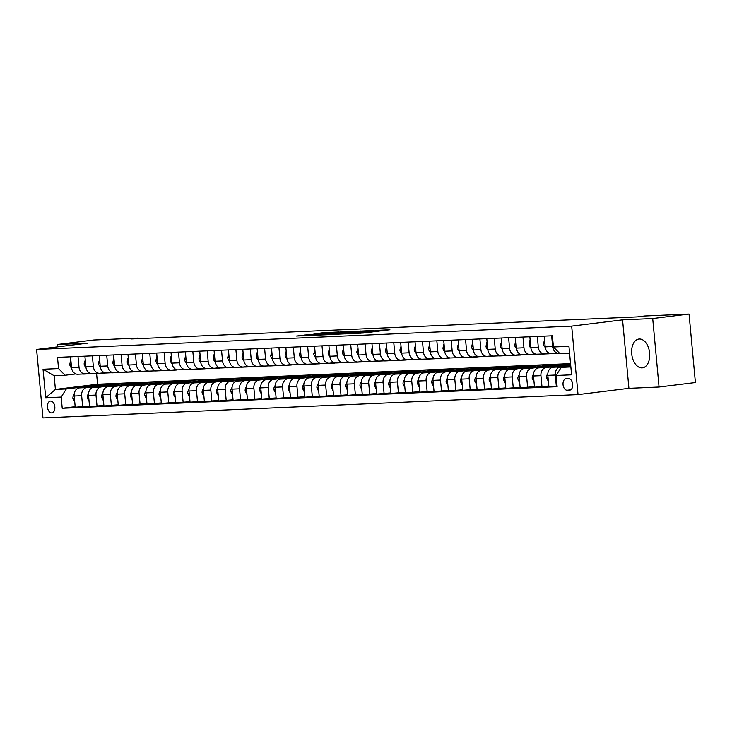 <?xml version="1.0" encoding="UTF-8"?>
<svg xmlns="http://www.w3.org/2000/svg" width="732" height="732" viewBox="0 0 732 732"><rect width="100%" height="100%" fill="white"/><g stroke="black" fill="none" stroke-linecap="round" stroke-linejoin="round"><path stroke-width="1.1" d="M349.219 333.691L363.539 333.033L389.918 329.748L375.763 330.425L378.353 330.471L376.138 330.846L362.486 332.053L365.085 332.099L360.73 332.749L349.219 333.691M642.01 367.885A14.512 8.949 -97 0 0 642.44 367.848A14.512 8.949 -97 0 0 649.586 352.696A14.512 8.949 -97 0 0 639.329 339.007A14.512 8.949 -97 0 0 638.89 339.044A14.512 8.949 -97 0 0 631.743 354.187A14.512 8.949 -97 0 0 642.01 367.885M51.707 412.912A5.957 3.669 -97 0 0 51.89 412.903A5.957 3.669 -97 0 0 54.818 406.69A5.957 3.669 -97 0 0 50.609 401.072A5.957 3.669 -97 0 0 50.435 401.081A5.957 3.669 -97 0 0 47.498 407.294A5.957 3.669 -97 0 0 51.707 412.912M306.973 334.817L296.515 336.043L310.212 335.476L339.136 331.962L322.894 332.758L313.891 333.966L334.332 332.374L315.574 334.78L307.696 335.357L313.049 334.57L306.973 334.817L307.047 335.613M87.483 343.18L57.343 344.498L93.678 340.023L138.174 338.083L130.909 338.971L637.279 316.892L644.553 315.995L689.05 314.055L652.706 318.53L622.566 319.847L571.683 326.115L36.6 349.457L87.483 343.18M332.264 334.396L347.819 333.719L374.189 330.434L357.948 331.23L332.273 334.515M327.735 334.707L314.046 335.283L340.417 331.999L349.054 331.532L337.26 333.051L341.423 332.895L356.887 331.184L327.735 334.707M568.599 378.664L566.074 378.773A5.764 3.559 -97 0 0 565.9 378.792A5.764 3.559 -97 0 0 563.064 384.812A5.764 3.559 -97 0 0 567.144 390.248L569.67 390.138A5.764 3.559 -97 0 0 569.835 390.129A5.764 3.559 -97 0 0 572.68 384.108A5.764 3.559 -97 0 0 568.599 378.664M571.683 326.115L578.033 394.612L42.95 417.945L36.6 349.457M569.587 353.254L559.943 353.675L553.438 346.986L552.404 335.787L57.508 357.372L58.551 368.571L65.047 375.26L54.141 375.736L55.412 389.433L66.319 388.957L81.526 387.082M553.438 346.986L568.947 346.309L571.591 374.821L556.082 375.489L561.215 367.373L570.786 366.192M75.176 406.681L62.229 408.273L557.125 386.688L556.082 375.489M62.229 408.273L61.195 397.073L45.695 397.75L43.051 369.248L58.551 368.571M622.566 319.847L628.916 388.335L659.056 387.027L652.706 318.53M659.056 387.027L695.4 382.543L689.05 314.055M57.343 344.498L57.563 346.867M628.916 388.335L578.033 394.612M138.229 338.66L138.174 338.083M561.215 367.373L570.859 366.952M96.569 373.412L97.566 384.236L570.548 363.612M97.566 384.236L88.627 385.334M83.787 385.938L55.412 389.433L45.695 397.75M94.693 385.462L97.612 385.508M99.058 385.041L97.576 385.105M89.533 406.059L75.231 407.221L74.188 396.021A7.439 5.856 -92.5 0 1 79.312 387.905L97.191 385.7M82.689 406.901L81.655 395.701A7.439 5.856 -92.5 0 1 86.779 387.576L95.883 386.459M109.05 384.831L111.969 384.886M113.414 384.41L111.932 384.474M103.88 405.427L89.579 406.599L88.545 395.399A7.439 5.856 -92.5 0 1 93.669 387.274L111.548 385.078M97.045 406.269L96.002 395.07A7.439 5.856 -92.5 0 1 101.135 386.954L110.23 385.828M123.406 384.209L126.316 384.254M127.761 383.788L126.279 383.852M118.236 404.805L103.935 405.967L102.892 394.768A7.439 5.856 -92.5 0 1 108.025 386.652L125.895 384.446M111.401 405.647L110.358 394.447A7.439 5.856 -92.5 0 1 115.482 386.322L124.586 385.206M137.753 383.577L140.672 383.632M142.118 383.165L140.636 383.229M132.593 404.174L118.282 405.345L117.248 394.145A7.439 5.856 -92.5 0 1 122.372 386.02L140.251 383.824M125.748 405.016L124.715 393.816A7.439 5.856 -92.5 0 1 129.839 385.7L138.943 384.575M152.11 382.955L155.028 383.01M156.474 382.534L154.992 382.598M146.94 403.552L132.638 404.723L131.604 393.523A7.439 5.856 -92.5 0 1 136.728 385.398L154.608 383.193M140.105 404.393L139.062 393.194A7.439 5.856 -92.5 0 1 144.195 385.069L153.29 383.952M166.466 382.333L169.376 382.378M170.821 381.912L169.339 381.976M161.296 402.92L146.995 404.091L145.952 392.892A7.439 5.856 -92.5 0 1 151.085 384.776L168.955 382.571M154.452 403.771L153.418 392.572A7.439 5.856 -92.5 0 1 158.542 384.446L167.646 383.33M180.813 381.701L183.732 381.756M185.178 381.281L183.695 381.345M175.653 402.298L161.342 403.469L160.308 392.27A7.439 5.856 -92.5 0 1 165.432 384.144L183.311 381.948M168.808 403.14L167.774 391.94A7.439 5.856 -92.5 0 1 172.898 383.824L181.994 382.699M195.17 381.079L198.088 381.125M199.534 380.658L198.052 380.722M190 401.676L175.698 402.838L174.664 391.638A7.439 5.856 -92.5 0 1 179.788 383.522L197.667 381.317M183.165 402.518L182.122 391.318A7.439 5.856 -92.5 0 1 187.255 383.193L196.35 382.077M209.517 380.448L212.436 380.503M213.881 380.036L212.399 380.1M204.356 401.045L190.055 402.216L189.012 391.016A7.439 5.856 -92.5 0 1 194.145 382.891L212.015 380.695M197.512 401.886L196.478 390.687A7.439 5.856 -92.5 0 1 201.602 382.571L210.706 381.445M223.873 379.826L226.792 379.881M228.238 379.405L226.755 379.469M218.703 400.422L204.402 401.584L203.368 390.394A7.439 5.856 -92.5 0 1 208.492 382.269L226.371 380.064M211.868 401.264L210.825 390.065A7.439 5.856 -92.5 0 1 215.958 381.939L225.053 380.823M238.229 379.203L241.148 379.249M242.594 378.783L241.103 378.847M233.06 399.791L218.758 400.962L217.715 389.763A7.439 5.856 -92.5 0 1 222.848 381.647L240.718 379.441M226.225 400.642L225.181 389.442A7.439 5.856 -92.5 0 1 230.315 381.317L239.41 380.192M252.577 378.572L255.495 378.627M256.941 378.151L255.459 378.215M247.416 399.169L233.115 400.34L232.071 389.14A7.439 5.856 -92.5 0 1 237.205 381.015L255.075 378.81M240.572 400.011L239.538 388.811A7.439 5.856 -92.5 0 1 244.662 380.695L253.766 379.569M266.933 377.95L269.852 377.996M271.298 377.529L269.815 377.593M261.763 398.547L247.462 399.709L246.428 388.509A7.439 5.856 -92.5 0 1 251.552 380.393L269.431 378.188M254.928 399.388L253.885 388.189A7.439 5.856 -92.5 0 1 259.018 380.064L268.113 378.947M281.289 377.319L284.208 377.373M285.654 376.898L284.162 376.971M276.12 397.915L261.818 399.086L260.775 387.887A7.439 5.856 -92.5 0 1 265.908 379.762L283.778 377.566M269.285 398.757L268.241 387.557A7.439 5.856 -92.5 0 1 273.365 379.441L282.47 378.316M295.637 376.696L298.555 376.751M300.001 376.275L298.519 376.34M290.476 397.293L276.174 398.455L275.131 387.255A7.439 5.856 -92.5 0 1 280.255 379.139L298.134 376.934M283.632 398.135L282.598 386.935A7.439 5.856 -92.5 0 1 287.722 378.81L296.826 377.694M309.993 376.065L312.912 376.12M314.357 375.653L312.875 375.717M304.823 396.662L290.522 397.833L289.488 386.633A7.439 5.856 -92.5 0 1 294.612 378.517L312.491 376.312M297.988 397.503L296.945 386.304A7.439 5.856 -92.5 0 1 302.078 378.188L311.173 377.062M324.349 375.443L327.259 375.498M328.705 375.022L327.222 375.086M319.179 396.039L304.878 397.211L303.835 386.011A7.439 5.856 -92.5 0 1 308.968 377.886L326.838 375.681M312.344 396.881L311.301 385.682A7.439 5.856 -92.5 0 1 316.425 377.566L325.53 376.44M338.696 374.821L341.615 374.866M343.061 374.4L341.579 374.464M333.536 395.417L319.225 396.579L318.191 385.38A7.439 5.856 -92.5 0 1 323.315 377.264L341.194 375.058M326.692 396.259L325.658 385.059A7.439 5.856 -92.5 0 1 330.782 376.934L339.886 375.818M353.053 374.189L355.972 374.244M357.417 373.768L355.935 373.832M347.883 394.786L333.582 395.957L332.548 384.757A7.439 5.856 -92.5 0 1 337.672 376.632L355.551 374.436M341.048 395.628L340.005 384.428A7.439 5.856 -92.5 0 1 345.138 376.312L354.233 375.187M367.4 373.567L370.319 373.613M371.764 373.146L370.282 373.21M362.239 394.164L347.938 395.326L346.895 384.126A7.439 5.856 -92.5 0 1 352.028 376.01L369.898 373.805M355.395 395.005L354.361 383.806A7.439 5.856 -92.5 0 1 359.485 375.681L368.589 374.564M381.756 372.936L384.675 372.991M386.121 372.524L384.639 372.588M376.596 393.532L362.285 394.704L361.251 383.504A7.439 5.856 -92.5 0 1 366.375 375.379L384.254 373.183M369.752 394.374L368.718 383.175A7.439 5.856 -92.5 0 1 373.842 375.058L382.937 373.933M396.113 372.313L399.032 372.368M400.477 371.893L398.995 371.957M390.943 392.91L376.641 394.081L375.598 382.882A7.439 5.856 -92.5 0 1 380.732 374.757L398.601 372.551M384.108 393.752L383.065 382.552A7.439 5.856 -92.5 0 1 388.198 374.427L397.293 373.311M410.46 371.691L413.379 371.737M414.824 371.27L413.342 371.334M405.299 392.279L390.998 393.45L389.955 382.25A7.439 5.856 -92.5 0 1 395.088 374.134L412.958 371.929M398.455 393.13L397.421 381.93A7.439 5.856 -92.5 0 1 402.545 373.805L411.649 372.689M424.816 371.06L427.735 371.115M429.181 370.639L427.698 370.703M419.646 391.657L405.345 392.828L404.311 381.628A7.439 5.856 -92.5 0 1 409.435 373.503L427.314 371.307M412.811 392.498L411.768 381.299A7.439 5.856 -92.5 0 1 416.901 373.183L425.997 372.057M439.173 370.438L442.091 370.483M443.537 370.017L442.046 370.081M434.003 391.034L419.701 392.196L418.658 380.997A7.439 5.856 -92.5 0 1 423.791 372.881L441.661 370.676M427.168 391.876L426.125 380.677A7.439 5.856 -92.5 0 1 431.258 372.551L440.353 371.435M453.52 369.806L456.439 369.861M457.884 369.395L456.402 369.459M448.359 390.403L434.058 391.574L433.015 380.375A7.439 5.856 -92.5 0 1 438.139 372.249L456.018 370.053M441.515 391.245L440.481 380.045A7.439 5.856 -92.5 0 1 445.605 371.929L454.709 370.804M467.876 369.184L470.795 369.239M472.241 368.763L470.758 368.827M462.706 389.781L448.405 390.952L447.371 379.752A7.439 5.856 -92.5 0 1 452.495 371.627L470.374 369.422M455.871 390.623L454.828 379.423A7.439 5.856 -92.5 0 1 459.961 371.298L469.056 370.182M482.232 368.562L485.142 368.608M486.588 368.141L485.106 368.205M477.063 389.15L462.761 390.321L461.718 379.121A7.439 5.856 -92.5 0 1 466.851 371.005L484.721 368.8M470.228 390L469.185 378.801A7.439 5.856 -92.5 0 1 474.309 370.676L483.413 369.55M496.58 367.931L499.498 367.986M500.944 367.51L499.462 367.574M491.419 388.527L477.108 389.698L476.075 378.499A7.439 5.856 -92.5 0 1 481.199 370.374L499.078 368.169M484.575 389.369L483.541 378.17A7.439 5.856 -92.5 0 1 488.665 370.053L497.769 368.928M510.936 367.308L513.855 367.354M515.301 366.888L513.818 366.952M505.766 387.905L491.465 389.067L490.431 377.868A7.439 5.856 -92.5 0 1 495.555 369.752L513.434 367.546M498.931 388.747L497.888 377.547A7.439 5.856 -92.5 0 1 503.021 369.422L512.116 368.306M525.283 366.677L528.202 366.732M529.648 366.256L528.165 366.329M520.123 387.274L505.821 388.445L504.778 377.245A7.439 5.856 -92.5 0 1 509.911 369.12L527.781 366.924M513.278 388.116L512.244 376.916A7.439 5.856 -92.5 0 1 517.368 368.8L526.473 367.674M539.64 366.055L542.558 366.11M544.004 365.634L542.522 365.698M534.479 386.652L520.168 387.814L519.134 376.614A7.439 5.856 -92.5 0 1 524.258 368.498L542.138 366.293M527.635 387.493L526.601 376.294A7.439 5.856 -92.5 0 1 531.725 368.169L540.82 367.052M553.996 365.433L556.915 365.478M558.36 365.012L556.878 365.076M548.826 386.02L534.525 387.191L533.482 375.992A7.439 5.856 -92.5 0 1 538.615 367.876L556.494 365.671M541.991 386.862L540.948 375.672A7.439 5.856 -92.5 0 1 546.081 367.546L555.176 366.421M568.343 364.801L570.631 364.518M557.079 386.148L548.881 386.569L547.838 375.37A7.439 5.856 -92.5 0 1 552.971 367.244L570.686 365.067M556.338 386.24L555.304 375.04A7.439 5.856 -92.5 0 1 560.428 366.924L569.533 365.799M559.468 353.181L559.157 353.217A7.439 5.856 -92.5 0 1 558.8 353.254A7.439 5.856 -92.5 0 1 552.66 346.538L551.663 335.814M549.457 353.272L544.809 353.849A7.439 5.856 -92.5 0 1 544.443 353.876A7.439 5.856 -92.5 0 1 538.304 347.16L537.315 336.445M535.11 353.904L530.453 354.471A7.439 5.856 -92.5 0 1 530.087 354.508A7.439 5.856 -92.5 0 1 523.956 347.782L522.959 337.068M520.754 354.526L516.097 355.102A7.439 5.856 -92.5 0 1 515.74 355.13A7.439 5.856 -92.5 0 1 509.6 348.414L508.603 337.699M506.407 355.148L501.749 355.725A7.439 5.856 -92.5 0 1 501.383 355.752A7.439 5.856 -92.5 0 1 495.244 349.036L494.256 338.321M492.05 355.779L487.393 356.356A7.439 5.856 -92.5 0 1 487.036 356.383A7.439 5.856 -92.5 0 1 480.897 349.667L479.899 338.953M477.694 356.402L473.046 356.978A7.439 5.856 -92.5 0 1 472.68 357.006A7.439 5.856 -92.5 0 1 466.54 350.289L465.543 339.575M463.347 357.033L458.69 357.6A7.439 5.856 -92.5 0 1 458.324 357.637A7.439 5.856 -92.5 0 1 452.184 350.912L451.196 340.197M448.99 357.655L444.333 358.232A7.439 5.856 -92.5 0 1 443.976 358.259A7.439 5.856 -92.5 0 1 437.837 351.543L436.839 340.828M434.634 358.277L429.986 358.854A7.439 5.856 -92.5 0 1 429.62 358.881A7.439 5.856 -92.5 0 1 423.48 352.165L422.483 341.451M420.287 358.909L415.63 359.485A7.439 5.856 -92.5 0 1 415.264 359.513A7.439 5.856 -92.5 0 1 409.124 352.797L408.136 342.082M405.931 359.531L401.273 360.107A7.439 5.856 -92.5 0 1 400.916 360.135A7.439 5.856 -92.5 0 1 394.777 353.419L393.779 342.704M391.574 360.162L386.926 360.73A7.439 5.856 -92.5 0 1 386.56 360.766A7.439 5.856 -92.5 0 1 380.42 354.041L379.423 343.326M377.227 360.785L372.57 361.361A7.439 5.856 -92.5 0 1 372.204 361.388A7.439 5.856 -92.5 0 1 366.064 354.672L365.076 343.958M362.871 361.416L358.213 361.983A7.439 5.856 -92.5 0 1 357.857 362.02A7.439 5.856 -92.5 0 1 351.717 355.295L350.72 344.58M348.524 362.038L343.866 362.615A7.439 5.856 -92.5 0 1 343.5 362.642A7.439 5.856 -92.5 0 1 337.361 355.926L336.372 345.211M334.167 362.66L329.51 363.237A7.439 5.856 -92.5 0 1 329.153 363.264A7.439 5.856 -92.5 0 1 323.013 356.548L322.016 345.833M319.811 363.292L315.163 363.859A7.439 5.856 -92.5 0 1 314.797 363.896A7.439 5.856 -92.5 0 1 308.657 357.179L307.66 346.456M305.464 363.914L300.806 364.49A7.439 5.856 -92.5 0 1 300.44 364.518A7.439 5.856 -92.5 0 1 294.301 357.802L293.312 347.087M291.107 364.545L286.45 365.112A7.439 5.856 -92.5 0 1 286.093 365.149A7.439 5.856 -92.5 0 1 279.953 358.424L278.956 347.709M276.751 365.167L272.103 365.744A7.439 5.856 -92.5 0 1 271.737 365.771A7.439 5.856 -92.5 0 1 265.597 359.055L264.6 348.341M262.404 365.79L257.746 366.366A7.439 5.856 -92.5 0 1 257.38 366.393A7.439 5.856 -92.5 0 1 251.241 359.677L250.252 348.963M248.047 366.421L243.39 366.997A7.439 5.856 -92.5 0 1 243.033 367.025A7.439 5.856 -92.5 0 1 236.893 360.309L235.896 349.594M233.691 367.043L229.043 367.62A7.439 5.856 -92.5 0 1 228.677 367.647A7.439 5.856 -92.5 0 1 222.537 360.931L221.54 350.216M219.344 367.674L214.686 368.242A7.439 5.856 -92.5 0 1 214.32 368.278A7.439 5.856 -92.5 0 1 208.181 361.553L207.193 350.838M204.987 368.297L200.33 368.873A7.439 5.856 -92.5 0 1 199.973 368.901A7.439 5.856 -92.5 0 1 193.834 362.184L192.836 351.47M190.631 368.919L185.983 369.495A7.439 5.856 -92.5 0 1 185.617 369.523A7.439 5.856 -92.5 0 1 179.477 362.807L178.489 352.092M176.284 369.55L171.627 370.127A7.439 5.856 -92.5 0 1 171.261 370.154A7.439 5.856 -92.5 0 1 165.13 363.438L164.133 352.723M161.928 370.172L157.27 370.749A7.439 5.856 -92.5 0 1 156.913 370.776A7.439 5.856 -92.5 0 1 150.774 364.06L149.776 353.346M147.58 370.804L142.923 371.371A7.439 5.856 -92.5 0 1 142.557 371.408A7.439 5.856 -92.5 0 1 136.417 364.682L135.429 353.968M133.224 371.426L128.567 372.002A7.439 5.856 -92.5 0 1 128.21 372.03A7.439 5.856 -92.5 0 1 122.07 365.314L121.073 354.599M118.868 372.057L114.219 372.625A7.439 5.856 -92.5 0 1 113.853 372.652A7.439 5.856 -92.5 0 1 107.714 365.936L106.716 355.221M104.52 372.68L99.863 373.256A7.439 5.856 -92.5 0 1 99.497 373.283A7.439 5.856 -92.5 0 1 93.357 366.567L92.369 355.853M90.164 373.302L85.507 373.878A7.439 5.856 -92.5 0 1 85.15 373.906A7.439 5.856 -92.5 0 1 79.01 367.19L78.013 356.475M75.808 373.933L65.047 375.26M551.699 353.547A7.439 5.856 -92.5 0 1 551.333 353.574A7.439 5.856 -92.5 0 1 545.194 346.858L544.196 336.144M537.343 354.169A7.439 5.856 -92.5 0 1 536.977 354.206A7.439 5.856 -92.5 0 1 530.837 347.49L529.849 336.766M522.987 354.8A7.439 5.856 -92.5 0 1 522.63 354.828A7.439 5.856 -92.5 0 1 516.49 348.112L515.493 337.397M508.639 355.423A7.439 5.856 -92.5 0 1 508.273 355.459A7.439 5.856 -92.5 0 1 502.134 348.734L501.146 338.019M494.283 356.054A7.439 5.856 -92.5 0 1 493.917 356.081A7.439 5.856 -92.5 0 1 487.787 349.365L486.789 338.651M479.927 356.676A7.439 5.856 -92.5 0 1 479.57 356.704A7.439 5.856 -92.5 0 1 473.43 349.988L472.433 339.273M465.579 357.308A7.439 5.856 -92.5 0 1 465.213 357.335A7.439 5.856 -92.5 0 1 459.074 350.619L458.086 339.904M451.223 357.93A7.439 5.856 -92.5 0 1 450.866 357.957A7.439 5.856 -92.5 0 1 444.727 351.241L443.729 340.526M436.876 358.552A7.439 5.856 -92.5 0 1 436.51 358.589A7.439 5.856 -92.5 0 1 430.37 351.863L429.373 341.149M422.52 359.183A7.439 5.856 -92.5 0 1 422.154 359.211A7.439 5.856 -92.5 0 1 416.014 352.495L415.026 341.78M408.163 359.805A7.439 5.856 -92.5 0 1 407.806 359.833A7.439 5.856 -92.5 0 1 401.667 353.117L400.669 342.402M393.816 360.437A7.439 5.856 -92.5 0 1 393.45 360.464A7.439 5.856 -92.5 0 1 387.31 353.748L386.313 343.034M379.46 361.059A7.439 5.856 -92.5 0 1 379.094 361.086A7.439 5.856 -92.5 0 1 372.954 354.37L371.966 343.656M365.103 361.681A7.439 5.856 -92.5 0 1 364.746 361.718A7.439 5.856 -92.5 0 1 358.607 354.993L357.609 344.278M350.756 362.313A7.439 5.856 -92.5 0 1 350.39 362.34A7.439 5.856 -92.5 0 1 344.25 355.624L343.262 344.909M336.4 362.935A7.439 5.856 -92.5 0 1 336.034 362.971A7.439 5.856 -92.5 0 1 329.903 356.246L328.906 345.531M322.043 363.566A7.439 5.856 -92.5 0 1 321.687 363.594A7.439 5.856 -92.5 0 1 315.547 356.877L314.55 346.163M307.696 364.188A7.439 5.856 -92.5 0 1 307.33 364.216A7.439 5.856 -92.5 0 1 301.191 357.5L300.202 346.785M293.34 364.81A7.439 5.856 -92.5 0 1 292.983 364.847A7.439 5.856 -92.5 0 1 286.843 358.131L285.846 347.407M278.993 365.442A7.439 5.856 -92.5 0 1 278.627 365.469A7.439 5.856 -92.5 0 1 272.487 358.753L271.49 348.039M264.636 366.064A7.439 5.856 -92.5 0 1 264.27 366.101A7.439 5.856 -92.5 0 1 258.131 359.375L257.142 348.661M250.28 366.695A7.439 5.856 -92.5 0 1 249.923 366.723A7.439 5.856 -92.5 0 1 243.783 360.007L242.786 349.292M235.933 367.318A7.439 5.856 -92.5 0 1 235.567 367.345A7.439 5.856 -92.5 0 1 229.427 360.629L228.43 349.914M221.576 367.94A7.439 5.856 -92.5 0 1 221.21 367.976A7.439 5.856 -92.5 0 1 215.071 361.26L214.083 350.537M207.22 368.571A7.439 5.856 -92.5 0 1 206.863 368.599A7.439 5.856 -92.5 0 1 200.724 361.882L199.726 351.168M192.873 369.193A7.439 5.856 -92.5 0 1 192.507 369.23A7.439 5.856 -92.5 0 1 186.367 362.505L185.37 351.79M178.517 369.825A7.439 5.856 -92.5 0 1 178.15 369.852A7.439 5.856 -92.5 0 1 172.011 363.136L171.023 352.421M164.16 370.447A7.439 5.856 -92.5 0 1 163.803 370.474A7.439 5.856 -92.5 0 1 157.664 363.758L156.666 353.044M149.813 371.078A7.439 5.856 -92.5 0 1 149.447 371.106A7.439 5.856 -92.5 0 1 143.307 364.39L142.319 353.675M135.457 371.7A7.439 5.856 -92.5 0 1 135.1 371.728A7.439 5.856 -92.5 0 1 128.96 365.012L127.963 354.297M121.109 372.323A7.439 5.856 -92.5 0 1 120.743 372.359A7.439 5.856 -92.5 0 1 114.604 365.634L113.606 354.919M106.753 372.954A7.439 5.856 -92.5 0 1 106.387 372.981A7.439 5.856 -92.5 0 1 100.247 366.265L99.259 355.551M92.397 373.576A7.439 5.856 -92.5 0 1 92.04 373.604A7.439 5.856 -92.5 0 1 85.9 366.888L84.903 356.173M78.049 374.208A7.439 5.856 -92.5 0 1 77.684 374.235A7.439 5.856 -92.5 0 1 71.544 367.519L70.546 356.804M66.319 388.957L61.195 397.073M43.051 369.248L54.141 375.736M346.016 333.755L370.84 330.736L345.348 333.417L343.134 333.801L346.035 333.893M327.14 334.268L339.822 333.152L327.14 334.268M568.663 366.458A14.228 11.19 -92.5 0 1 570.686 365.122M560.758 366.284A14.228 11.19 -92.5 0 1 565.745 364.527A14.228 11.19 -92.5 0 1 569.56 365.204M548.405 381.464L546.575 377.831A4.932 3.88 -92.5 0 1 547.829 373.732M554.316 367.08A14.228 11.19 -92.5 0 1 560.007 364.783L562.185 364.682A14.228 11.19 87.5 0 0 556.75 366.778M558.296 366.586A14.228 11.19 -92.5 0 1 563.567 364.627L565.745 364.527M562.871 364.682A14.228 11.19 87.5 0 0 562.185 364.682M546.401 366.915A14.228 11.19 -92.5 0 1 551.388 365.158A14.228 11.19 -92.5 0 1 555.204 365.826M534.049 382.095L532.228 378.453A4.932 3.88 -92.5 0 1 533.472 374.354M539.96 367.702A14.228 11.19 -92.5 0 1 545.651 365.405L547.829 365.314A14.228 11.19 87.5 0 0 542.394 367.409M543.94 367.217A14.228 11.19 -92.5 0 1 549.21 365.25L551.388 365.158M548.524 365.305A14.228 11.19 87.5 0 0 547.829 365.314M532.054 367.537A14.228 11.19 -92.5 0 1 537.041 365.78A14.228 11.19 -92.5 0 1 540.857 366.458M519.702 382.717L517.872 379.075A4.932 3.88 -92.5 0 1 519.125 374.985M525.603 368.333A14.228 11.19 -92.5 0 1 531.295 366.037L533.482 365.936A14.228 11.19 87.5 0 0 528.037 368.031M529.584 367.839A14.228 11.19 -92.5 0 1 534.854 365.881L537.041 365.78M534.168 365.936A14.228 11.19 87.5 0 0 533.482 365.936M544.562 339.996L543.418 343.765A4.932 3.88 87.5 0 0 545.258 347.361M556.146 353.364A14.228 11.19 87.5 0 0 557.555 353.419L559.605 353.327A14.228 11.19 87.5 0 1 558.324 353.272M529.867 340.636L529.062 344.397A4.932 3.88 87.5 0 0 530.901 347.984M541.79 353.995A14.228 11.19 87.5 0 0 543.199 354.041L545.377 353.949A14.228 11.19 87.5 0 0 546.072 353.895M546.722 353.611A14.228 11.19 87.5 0 0 548.936 353.794A14.228 11.19 87.5 0 0 550.638 353.556M543.977 353.895A14.228 11.19 87.5 0 0 545.377 353.949M548.936 353.794L546.758 353.885A14.228 11.19 -92.5 0 1 545.12 353.812M515.85 341.249L514.715 345.019A4.932 3.88 87.5 0 0 516.545 348.615M527.443 354.617A14.228 11.19 87.5 0 0 528.843 354.672L531.029 354.572A14.228 11.19 87.5 0 0 531.716 354.517M532.374 354.233A14.228 11.19 87.5 0 0 534.589 354.416A14.228 11.19 87.5 0 0 536.282 354.178M529.62 354.526A14.228 11.19 87.5 0 0 531.029 354.572M534.589 354.416L532.402 354.517A14.228 11.19 -92.5 0 1 530.773 354.434M517.698 368.159A14.228 11.19 -92.5 0 1 522.685 366.412A14.228 11.19 -92.5 0 1 526.5 367.08M505.345 383.339L503.524 379.707A4.932 3.88 -92.5 0 1 504.769 375.608M511.256 368.955A14.228 11.19 -92.5 0 1 516.948 366.659L519.125 366.567A14.228 11.19 87.5 0 0 513.69 368.654M515.237 368.471A14.228 11.19 -92.5 0 1 520.507 366.503L522.685 366.412M519.821 366.558A14.228 11.19 87.5 0 0 519.125 366.567M501.502 341.881L500.359 345.641A4.932 3.88 87.5 0 0 502.198 349.237M513.086 355.249A14.228 11.19 87.5 0 0 514.495 355.295L516.673 355.203A14.228 11.19 87.5 0 0 517.359 355.148M518.018 354.864A14.228 11.19 87.5 0 0 520.232 355.047A14.228 11.19 87.5 0 0 521.925 354.81M515.264 355.148A14.228 11.19 87.5 0 0 516.673 355.203M520.232 355.047L518.055 355.139A14.228 11.19 -92.5 0 1 516.417 355.057M503.351 368.791A14.228 11.19 -92.5 0 1 508.337 367.034A14.228 11.19 -92.5 0 1 512.144 367.702M490.989 383.971L489.168 380.329A4.932 3.88 -92.5 0 1 490.422 376.23M496.9 369.587A14.228 11.19 -92.5 0 1 502.591 367.281L504.778 367.19A14.228 11.19 87.5 0 0 499.334 369.285M500.88 369.093A14.228 11.19 -92.5 0 1 506.151 367.125L508.337 367.034M505.464 367.19A14.228 11.19 87.5 0 0 504.778 367.19M486.807 342.521L486.011 346.273A4.932 3.88 87.5 0 0 487.841 349.869M498.73 355.871A14.228 11.19 87.5 0 0 500.139 355.926L502.326 355.825A14.228 11.19 87.5 0 0 503.012 355.77M503.662 355.487A14.228 11.19 87.5 0 0 505.885 355.67A14.228 11.19 87.5 0 0 507.578 355.432M500.917 355.779A14.228 11.19 87.5 0 0 502.326 355.825M505.885 355.67L503.698 355.77A14.228 11.19 -92.5 0 1 502.061 355.688M488.994 369.413A14.228 11.19 -92.5 0 1 493.981 367.656A14.228 11.19 -92.5 0 1 497.797 368.333M476.642 384.593L474.812 380.96A4.932 3.88 -92.5 0 1 476.065 376.861M482.544 370.209A14.228 11.19 -92.5 0 1 488.235 367.912L490.422 367.812A14.228 11.19 87.5 0 0 484.977 369.907M486.524 369.715A14.228 11.19 -92.5 0 1 491.794 367.757L493.981 367.656M491.108 367.812A14.228 11.19 87.5 0 0 490.422 367.812M472.46 343.143L471.655 346.895A4.932 3.88 87.5 0 0 473.494 350.491M484.383 356.493A14.228 11.19 87.5 0 0 485.783 356.548L487.969 356.457A14.228 11.19 87.5 0 0 488.656 356.393M489.315 356.118A14.228 11.19 87.5 0 0 491.529 356.301A14.228 11.19 87.5 0 0 493.222 356.063M486.56 356.402A14.228 11.19 87.5 0 0 487.969 356.457M491.529 356.301L489.342 356.393A14.228 11.19 -92.5 0 1 487.713 356.31M474.638 370.044A14.228 11.19 -92.5 0 1 479.625 368.288A14.228 11.19 -92.5 0 1 483.44 368.955M462.285 385.224L460.465 381.582A4.932 3.88 -92.5 0 1 461.709 377.483M468.196 370.831A14.228 11.19 -92.5 0 1 473.888 368.535L476.065 368.443A14.228 11.19 87.5 0 0 470.63 370.538M472.177 370.346A14.228 11.19 -92.5 0 1 477.447 368.379L479.625 368.288M476.761 368.434A14.228 11.19 87.5 0 0 476.065 368.443M458.442 343.756L457.299 347.526A4.932 3.88 87.5 0 0 459.138 351.113M470.026 357.125A14.228 11.19 87.5 0 0 471.435 357.17L473.613 357.079A14.228 11.19 87.5 0 0 474.299 357.024M474.958 356.74A14.228 11.19 87.5 0 0 477.173 356.923A14.228 11.19 87.5 0 0 478.865 356.685M472.204 357.024A14.228 11.19 87.5 0 0 473.613 357.079M477.173 356.923L474.995 357.015A14.228 11.19 -92.5 0 1 473.357 356.942M460.291 370.667A14.228 11.19 -92.5 0 1 465.278 368.91A14.228 11.19 -92.5 0 1 469.084 369.587M447.929 385.846L446.108 382.205A4.932 3.88 -92.5 0 1 447.362 378.115M453.84 371.463A14.228 11.19 -92.5 0 1 459.531 369.166L461.718 369.065A14.228 11.19 87.5 0 0 456.274 371.161M457.82 370.968A14.228 11.19 -92.5 0 1 463.091 369.01L465.278 368.91M462.404 369.065A14.228 11.19 87.5 0 0 461.718 369.065M443.757 344.397L442.952 348.148A4.932 3.88 87.5 0 0 444.782 351.744M455.67 357.747A14.228 11.19 87.5 0 0 457.079 357.802L459.266 357.701A14.228 11.19 87.5 0 0 459.952 357.646M460.602 357.372A14.228 11.19 87.5 0 0 462.825 357.555A14.228 11.19 87.5 0 0 464.518 357.308M457.857 357.655A14.228 11.19 87.5 0 0 459.266 357.701M462.825 357.555L460.638 357.646A14.228 11.19 -92.5 0 1 459.001 357.564M445.934 371.289A14.228 11.19 -92.5 0 1 450.921 369.541A14.228 11.19 -92.5 0 1 454.737 370.209M433.582 386.469L431.752 382.836A4.932 3.88 -92.5 0 1 433.005 378.737M439.493 372.085A14.228 11.19 -92.5 0 1 445.184 369.788L447.362 369.697A14.228 11.19 87.5 0 0 441.918 371.792M443.464 371.6A14.228 11.19 -92.5 0 1 448.743 369.633L450.921 369.541M448.048 369.687A14.228 11.19 87.5 0 0 447.362 369.697M429.4 345.019L428.595 348.771A4.932 3.88 87.5 0 0 430.434 352.367M441.323 358.378A14.228 11.19 87.5 0 0 442.732 358.424L444.91 358.332A14.228 11.19 87.5 0 0 445.596 358.277M446.255 357.994A14.228 11.19 87.5 0 0 448.469 358.177A14.228 11.19 87.5 0 0 450.162 357.939M443.5 358.277A14.228 11.19 87.5 0 0 444.91 358.332M448.469 358.177L446.291 358.268A14.228 11.19 -92.5 0 1 444.653 358.186M431.578 371.92A14.228 11.19 -92.5 0 1 436.565 370.163A14.228 11.19 -92.5 0 1 440.38 370.831M419.226 387.1L417.405 383.458A4.932 3.88 -92.5 0 1 418.649 379.368M425.136 372.716A14.228 11.19 -92.5 0 1 430.828 370.41L433.005 370.319A14.228 11.19 87.5 0 0 427.57 372.414M429.117 372.222A14.228 11.19 -92.5 0 1 434.387 370.255L436.565 370.163M433.701 370.319A14.228 11.19 87.5 0 0 433.005 370.319M415.383 345.632L414.239 349.402A4.932 3.88 87.5 0 0 416.078 352.998M426.966 359A14.228 11.19 87.5 0 0 428.376 359.055L430.553 358.955A14.228 11.19 87.5 0 0 431.249 358.9M431.898 358.616A14.228 11.19 87.5 0 0 434.113 358.799A14.228 11.19 87.5 0 0 435.805 358.561M429.153 358.909A14.228 11.19 87.5 0 0 430.553 358.955M434.113 358.799L431.935 358.9A14.228 11.19 -92.5 0 1 430.297 358.817M417.231 372.542A14.228 11.19 -92.5 0 1 422.218 370.785A14.228 11.19 -92.5 0 1 426.033 371.463M404.878 387.722L403.048 384.09A4.932 3.88 -92.5 0 1 404.302 379.99M410.78 373.338A14.228 11.19 -92.5 0 1 416.471 371.042L418.658 370.941A14.228 11.19 87.5 0 0 413.214 373.036M414.76 372.853A14.228 11.19 -92.5 0 1 420.031 370.886L422.218 370.785M419.345 370.941A14.228 11.19 87.5 0 0 418.658 370.941M401.026 346.263L399.892 350.024A4.932 3.88 87.5 0 0 401.722 353.62M412.61 359.632A14.228 11.19 87.5 0 0 414.019 359.677L416.206 359.586A14.228 11.19 87.5 0 0 416.892 359.522M417.551 359.247A14.228 11.19 87.5 0 0 419.765 359.43A14.228 11.19 87.5 0 0 421.458 359.192M414.797 359.531A14.228 11.19 87.5 0 0 416.206 359.586M419.765 359.43L417.579 359.522A14.228 11.19 -92.5 0 1 415.95 359.439M402.875 373.174A14.228 11.19 -92.5 0 1 407.861 371.417A14.228 11.19 -92.5 0 1 411.677 372.085M390.522 388.353L388.692 384.712A4.932 3.88 -92.5 0 1 389.946 380.613M396.433 373.97A14.228 11.19 -92.5 0 1 402.124 371.664L404.302 371.572A14.228 11.19 87.5 0 0 398.858 373.668M400.404 373.476A14.228 11.19 -92.5 0 1 405.684 371.508L407.861 371.417M404.988 371.563A14.228 11.19 87.5 0 0 404.302 371.572M386.34 346.904L385.535 350.655A4.932 3.88 87.5 0 0 387.374 354.251M398.263 360.254A14.228 11.19 87.5 0 0 399.672 360.309L401.85 360.208A14.228 11.19 87.5 0 0 402.536 360.153M403.195 359.87A14.228 11.19 87.5 0 0 405.409 360.053A14.228 11.19 87.5 0 0 407.102 359.815M400.441 360.162A14.228 11.19 87.5 0 0 401.85 360.208M405.409 360.053L403.231 360.153A14.228 11.19 -92.5 0 1 401.594 360.071M388.518 373.796A14.228 11.19 -92.5 0 1 393.505 372.039A14.228 11.19 -92.5 0 1 397.32 372.716M376.166 388.976L374.345 385.343A4.932 3.88 -92.5 0 1 375.589 381.244M382.077 374.592A14.228 11.19 -92.5 0 1 387.768 372.295L389.946 372.195A14.228 11.19 87.5 0 0 384.51 374.29M386.057 374.098A14.228 11.19 -92.5 0 1 391.327 372.14L393.505 372.039M390.641 372.195A14.228 11.19 87.5 0 0 389.946 372.195M372.323 347.508L371.179 351.278A4.932 3.88 87.5 0 0 373.018 354.874M383.907 360.876A14.228 11.19 87.5 0 0 385.316 360.931L387.493 360.839A14.228 11.19 87.5 0 0 388.189 360.775M388.838 360.501A14.228 11.19 87.5 0 0 391.053 360.684A14.228 11.19 87.5 0 0 392.755 360.437M386.093 360.785A14.228 11.19 87.5 0 0 387.493 360.839M391.053 360.684L388.875 360.775A14.228 11.19 -92.5 0 1 387.237 360.693M374.171 374.427A14.228 11.19 -92.5 0 1 379.158 372.67A14.228 11.19 -92.5 0 1 382.973 373.338M361.818 389.607L359.988 385.965A4.932 3.88 -92.5 0 1 361.242 381.866M367.72 375.214A14.228 11.19 -92.5 0 1 373.412 372.917L375.598 372.826A14.228 11.19 87.5 0 0 370.154 374.921M371.7 374.729A14.228 11.19 -92.5 0 1 376.971 372.762L379.158 372.67M376.285 372.817A14.228 11.19 87.5 0 0 375.598 372.826M357.966 348.139L356.832 351.9A4.932 3.88 87.5 0 0 358.662 355.496M369.559 361.507A14.228 11.19 87.5 0 0 370.959 361.553L373.146 361.462A14.228 11.19 87.5 0 0 373.832 361.407M374.491 361.123A14.228 11.19 87.5 0 0 376.706 361.306A14.228 11.19 87.5 0 0 378.398 361.068M371.737 361.407A14.228 11.19 87.5 0 0 373.146 361.462M376.706 361.306L374.519 361.398A14.228 11.19 -92.5 0 1 372.89 361.324M359.815 375.049A14.228 11.19 -92.5 0 1 364.801 373.293A14.228 11.19 -92.5 0 1 368.617 373.961M347.462 390.229L345.632 386.588A4.932 3.88 -92.5 0 1 346.886 382.497M353.373 375.845A14.228 11.19 -92.5 0 1 359.064 373.54L361.242 373.448A14.228 11.19 87.5 0 0 355.807 375.543M357.353 375.351A14.228 11.19 -92.5 0 1 362.624 373.384L364.801 373.293M361.937 373.448A14.228 11.19 87.5 0 0 361.242 373.448M343.281 348.78L342.475 352.531A4.932 3.88 87.5 0 0 344.315 356.127M355.203 362.13A14.228 11.19 87.5 0 0 356.612 362.184L358.79 362.084A14.228 11.19 87.5 0 0 359.476 362.029M360.135 361.745A14.228 11.19 87.5 0 0 362.349 361.928A14.228 11.19 87.5 0 0 364.042 361.69M357.381 362.038A14.228 11.19 87.5 0 0 358.79 362.084M362.349 361.928L360.171 362.029A14.228 11.19 -92.5 0 1 358.534 361.947M345.458 375.672A14.228 11.19 -92.5 0 1 350.445 373.915A14.228 11.19 -92.5 0 1 354.261 374.592M333.106 390.851L331.285 387.219A4.932 3.88 -92.5 0 1 332.538 383.12M339.017 376.468A14.228 11.19 -92.5 0 1 344.708 374.171L346.886 374.07A14.228 11.19 87.5 0 0 341.451 376.166M342.997 375.983A14.228 11.19 -92.5 0 1 348.267 374.015L350.445 373.915M347.581 374.07A14.228 11.19 87.5 0 0 346.886 374.07M329.263 349.393L328.128 353.153A4.932 3.88 87.5 0 0 329.958 356.749M340.847 362.761A14.228 11.19 87.5 0 0 342.256 362.807L344.443 362.715A14.228 11.19 87.5 0 0 345.129 362.66M345.779 362.377A14.228 11.19 87.5 0 0 348.002 362.56A14.228 11.19 87.5 0 0 349.695 362.322M343.034 362.66A14.228 11.19 87.5 0 0 344.443 362.715M348.002 362.56L345.815 362.651A14.228 11.19 -92.5 0 1 344.177 362.569M331.111 376.303A14.228 11.19 -92.5 0 1 336.098 374.546A14.228 11.19 -92.5 0 1 339.913 375.214M318.759 391.483L316.929 387.841A4.932 3.88 -92.5 0 1 318.182 383.742M324.66 377.099A14.228 11.19 -92.5 0 1 330.352 374.793L332.538 374.702A14.228 11.19 87.5 0 0 327.094 376.797M328.641 376.605A14.228 11.19 -92.5 0 1 333.911 374.638L336.098 374.546M333.225 374.702A14.228 11.19 87.5 0 0 332.538 374.702M314.906 350.015L313.772 353.785A4.932 3.88 87.5 0 0 315.602 357.381M326.499 363.383A14.228 11.19 87.5 0 0 327.899 363.438L330.086 363.337A14.228 11.19 87.5 0 0 330.773 363.282M331.431 362.999A14.228 11.19 87.5 0 0 333.646 363.182A14.228 11.19 87.5 0 0 335.338 362.944M328.677 363.292A14.228 11.19 87.5 0 0 330.086 363.337M333.646 363.182L331.459 363.282A14.228 11.19 -92.5 0 1 329.83 363.2M316.755 376.925A14.228 11.19 -92.5 0 1 321.741 375.168A14.228 11.19 -92.5 0 1 325.557 375.845M304.402 392.105L302.581 388.472A4.932 3.88 -92.5 0 1 303.826 384.373M310.313 377.721A14.228 11.19 -92.5 0 1 316.004 375.425L318.182 375.324A14.228 11.19 87.5 0 0 312.747 377.419M314.293 377.227A14.228 11.19 -92.5 0 1 319.564 375.269L321.741 375.168M318.877 375.324A14.228 11.19 87.5 0 0 318.182 375.324M300.559 350.637L299.415 354.407A4.932 3.88 87.5 0 0 301.255 358.003M312.143 364.005A14.228 11.19 87.5 0 0 313.552 364.06L315.73 363.969A14.228 11.19 87.5 0 0 316.416 363.905M317.075 363.63A14.228 11.19 87.5 0 0 319.289 363.813A14.228 11.19 87.5 0 0 320.982 363.566M314.321 363.914A14.228 11.19 87.5 0 0 315.73 363.969M319.289 363.813L317.112 363.905A14.228 11.19 -92.5 0 1 315.474 363.822M302.408 377.556A14.228 11.19 -92.5 0 1 307.394 375.8A14.228 11.19 -92.5 0 1 311.201 376.468M290.046 392.736L288.225 389.095A4.932 3.88 -92.5 0 1 289.479 384.995M295.957 378.343A14.228 11.19 -92.5 0 1 301.648 376.047L303.835 375.955A14.228 11.19 87.5 0 0 298.391 378.051M299.937 377.858A14.228 11.19 -92.5 0 1 305.207 375.891L307.394 375.8M304.521 375.946A14.228 11.19 87.5 0 0 303.835 375.955M286.203 351.269L285.068 355.038A4.932 3.88 87.5 0 0 286.898 358.625M297.787 364.637A14.228 11.19 87.5 0 0 299.196 364.682L301.383 364.591A14.228 11.19 87.5 0 0 302.069 364.536M302.719 364.252A14.228 11.19 87.5 0 0 304.942 364.435A14.228 11.19 87.5 0 0 306.635 364.197M299.974 364.536A14.228 11.19 87.5 0 0 301.383 364.591M304.942 364.435L302.755 364.527A14.228 11.19 -92.5 0 1 301.117 364.454M288.051 378.179A14.228 11.19 -92.5 0 1 293.038 376.422A14.228 11.19 -92.5 0 1 296.853 377.09M275.699 393.358L273.869 389.717A4.932 3.88 -92.5 0 1 275.122 385.627M281.61 378.975A14.228 11.19 -92.5 0 1 287.292 376.669L289.479 376.577A14.228 11.19 87.5 0 0 284.034 378.673M285.581 378.481A14.228 11.19 -92.5 0 1 290.86 376.523L293.038 376.422M290.165 376.577A14.228 11.19 87.5 0 0 289.479 376.577M271.847 351.891L270.712 355.661A4.932 3.88 87.5 0 0 272.551 359.256M283.44 365.259A14.228 11.19 87.5 0 0 284.849 365.314L287.026 365.213A14.228 11.19 87.5 0 0 287.713 365.158M288.371 364.875A14.228 11.19 87.5 0 0 290.586 365.058A14.228 11.19 87.5 0 0 292.278 364.82M285.617 365.167A14.228 11.19 87.5 0 0 287.026 365.213M290.586 365.058L288.408 365.158A14.228 11.19 -92.5 0 1 286.77 365.076M273.695 378.801A14.228 11.19 -92.5 0 1 278.682 377.053A14.228 11.19 -92.5 0 1 282.497 377.721M261.342 393.981L259.521 390.348A4.932 3.88 -92.5 0 1 260.766 386.249M267.253 379.597A14.228 11.19 -92.5 0 1 272.945 377.3L275.122 377.2A14.228 11.19 87.5 0 0 269.687 379.295M271.233 379.112A14.228 11.19 -92.5 0 1 276.504 377.145L278.682 377.053M275.818 377.2A14.228 11.19 87.5 0 0 275.122 377.2M257.161 352.531L256.356 356.283A4.932 3.88 87.5 0 0 258.195 359.879M269.083 365.89A14.228 11.19 87.5 0 0 270.492 365.936L272.67 365.844A14.228 11.19 87.5 0 0 273.356 365.79M274.015 365.506A14.228 11.19 87.5 0 0 276.229 365.689A14.228 11.19 87.5 0 0 277.922 365.451M271.27 365.79A14.228 11.19 87.5 0 0 272.67 365.844M276.229 365.689L274.052 365.78A14.228 11.19 -92.5 0 1 272.414 365.698M259.348 379.432A14.228 11.19 -92.5 0 1 264.334 377.675A14.228 11.19 -92.5 0 1 268.15 378.343M246.995 394.612L245.165 390.97A4.932 3.88 -92.5 0 1 246.419 386.871M252.897 380.228A14.228 11.19 -92.5 0 1 258.588 377.922L260.775 377.831A14.228 11.19 87.5 0 0 255.331 379.926M256.877 379.734A14.228 11.19 -92.5 0 1 262.148 377.767L264.334 377.675M261.461 377.831A14.228 11.19 87.5 0 0 260.775 377.831M243.143 353.144L242.008 356.914A4.932 3.88 87.5 0 0 243.838 360.51M254.727 366.512A14.228 11.19 87.5 0 0 256.136 366.567L258.323 366.467A14.228 11.19 87.5 0 0 259.009 366.412M259.668 366.128A14.228 11.19 87.5 0 0 261.882 366.311A14.228 11.19 87.5 0 0 263.575 366.073M256.914 366.421A14.228 11.19 87.5 0 0 258.323 366.467M261.882 366.311L259.695 366.412A14.228 11.19 -92.5 0 1 258.057 366.329M244.991 380.054A14.228 11.19 -92.5 0 1 249.978 378.298A14.228 11.19 -92.5 0 1 253.794 378.975M232.639 395.234L230.809 391.602A4.932 3.88 -92.5 0 1 232.062 387.502M238.55 380.85A14.228 11.19 -92.5 0 1 244.241 378.554L246.419 378.453A14.228 11.19 87.5 0 0 240.974 380.548M242.521 380.356A14.228 11.19 -92.5 0 1 247.8 378.398L249.978 378.298M247.105 378.453A14.228 11.19 87.5 0 0 246.419 378.453M228.796 353.766L227.652 357.536A4.932 3.88 87.5 0 0 229.491 361.132M240.38 367.135A14.228 11.19 87.5 0 0 241.789 367.19L243.966 367.098A14.228 11.19 87.5 0 0 244.653 367.034M245.312 366.759A14.228 11.19 87.5 0 0 247.526 366.942A14.228 11.19 87.5 0 0 249.219 366.695M242.557 367.043A14.228 11.19 87.5 0 0 243.966 367.098M247.526 366.942L245.348 367.034A14.228 11.19 -92.5 0 1 243.71 366.952M230.635 380.686A14.228 11.19 -92.5 0 1 235.622 378.929A14.228 11.19 -92.5 0 1 239.437 379.597M218.282 395.866L216.462 392.224A4.932 3.88 -92.5 0 1 217.706 388.125M224.193 381.473A14.228 11.19 -92.5 0 1 229.885 379.176L232.062 379.085A14.228 11.19 87.5 0 0 226.627 381.18M228.174 380.988A14.228 11.19 -92.5 0 1 233.444 379.02L235.622 378.929M232.758 379.075A14.228 11.19 87.5 0 0 232.062 379.085M214.101 354.416L213.296 358.168A4.932 3.88 87.5 0 0 215.135 361.754M226.023 367.766A14.228 11.19 87.5 0 0 227.432 367.812L229.61 367.72A14.228 11.19 87.5 0 0 230.305 367.665M230.955 367.382A14.228 11.19 87.5 0 0 233.169 367.565A14.228 11.19 87.5 0 0 234.862 367.327M228.21 367.665A14.228 11.19 87.5 0 0 229.61 367.72M233.169 367.565L230.992 367.656A14.228 11.19 -92.5 0 1 229.354 367.583M216.288 381.308A14.228 11.19 -92.5 0 1 221.274 379.551A14.228 11.19 -92.5 0 1 225.09 380.228M203.935 396.488L202.105 392.846A4.932 3.88 -92.5 0 1 203.359 388.756M209.837 382.104A14.228 11.19 -92.5 0 1 215.528 379.807L217.715 379.707A14.228 11.19 87.5 0 0 212.271 381.802M213.817 381.61A14.228 11.19 -92.5 0 1 219.088 379.652L221.274 379.551M218.401 379.707A14.228 11.19 87.5 0 0 217.715 379.707M200.083 355.02L198.948 358.79A4.932 3.88 87.5 0 0 200.778 362.386M211.676 368.388A14.228 11.19 87.5 0 0 213.076 368.443L215.263 368.342A14.228 11.19 87.5 0 0 215.949 368.288M216.608 368.013A14.228 11.19 87.5 0 0 218.822 368.187A14.228 11.19 87.5 0 0 220.515 367.949M213.854 368.297A14.228 11.19 87.5 0 0 215.263 368.342M218.822 368.187L216.635 368.288A14.228 11.19 -92.5 0 1 215.007 368.205M201.931 381.93A14.228 11.19 -92.5 0 1 206.918 380.183A14.228 11.19 -92.5 0 1 210.734 380.85M189.579 397.11L187.749 393.477A4.932 3.88 -92.5 0 1 189.002 389.378M195.49 382.726A14.228 11.19 -92.5 0 1 201.181 380.43L203.359 380.338A14.228 11.19 87.5 0 0 197.924 382.433M199.47 382.241A14.228 11.19 -92.5 0 1 204.74 380.274L206.918 380.183M204.054 380.329A14.228 11.19 87.5 0 0 203.359 380.338M185.736 355.651L184.592 359.412A4.932 3.88 87.5 0 0 186.431 363.008M197.32 369.02A14.228 11.19 87.5 0 0 198.729 369.065L200.907 368.974A14.228 11.19 87.5 0 0 201.593 368.919M202.252 368.635A14.228 11.19 87.5 0 0 204.466 368.818A14.228 11.19 87.5 0 0 206.159 368.58M199.497 368.919A14.228 11.19 87.5 0 0 200.907 368.974M204.466 368.818L202.288 368.91A14.228 11.19 -92.5 0 1 200.65 368.827M187.575 382.562A14.228 11.19 -92.5 0 1 192.562 380.805A14.228 11.19 -92.5 0 1 196.377 381.473M175.222 397.741L173.402 394.1A4.932 3.88 -92.5 0 1 174.646 390M181.133 383.358A14.228 11.19 -92.5 0 1 186.825 381.052L189.002 380.96A14.228 11.19 87.5 0 0 183.567 383.056M185.114 382.863A14.228 11.19 -92.5 0 1 190.384 380.896L192.562 380.805M189.698 380.96A14.228 11.19 87.5 0 0 189.002 380.96M171.041 356.292L170.245 360.043A4.932 3.88 87.5 0 0 172.075 363.639M182.963 369.642A14.228 11.19 87.5 0 0 184.373 369.697L186.55 369.596A14.228 11.19 87.5 0 0 187.246 369.541M187.895 369.257A14.228 11.19 87.5 0 0 190.119 369.44A14.228 11.19 87.5 0 0 191.811 369.202M185.15 369.55A14.228 11.19 87.5 0 0 186.55 369.596M190.119 369.44L187.932 369.541A14.228 11.19 -92.5 0 1 186.294 369.459M173.228 383.184A14.228 11.19 -92.5 0 1 178.215 381.427A14.228 11.19 -92.5 0 1 182.03 382.104M160.875 398.364L159.045 394.731A4.932 3.88 -92.5 0 1 160.299 390.632M166.777 383.98A14.228 11.19 -92.5 0 1 172.468 381.683L174.655 381.582A14.228 11.19 87.5 0 0 169.211 383.678M170.757 383.495A14.228 11.19 -92.5 0 1 176.028 381.528L178.215 381.427M175.341 381.582A14.228 11.19 87.5 0 0 174.655 381.582M156.694 356.914L155.889 360.666A4.932 3.88 87.5 0 0 157.719 364.262M168.616 370.264A14.228 11.19 87.5 0 0 170.016 370.319L172.203 370.227A14.228 11.19 87.5 0 0 172.889 370.163M173.548 369.889A14.228 11.19 87.5 0 0 175.762 370.072A14.228 11.19 87.5 0 0 177.455 369.834M170.794 370.172A14.228 11.19 87.5 0 0 172.203 370.227M175.762 370.072L173.576 370.163A14.228 11.19 -92.5 0 1 171.947 370.081M158.871 383.815A14.228 11.19 -92.5 0 1 163.858 382.058A14.228 11.19 -92.5 0 1 167.674 382.726M146.519 398.995L144.698 395.353A4.932 3.88 -92.5 0 1 145.942 391.254M152.43 384.602A14.228 11.19 -92.5 0 1 158.121 382.305L160.299 382.214A14.228 11.19 87.5 0 0 154.864 384.309M156.41 384.117A14.228 11.19 -92.5 0 1 161.68 382.15L163.858 382.058M160.994 382.205A14.228 11.19 87.5 0 0 160.299 382.214M142.676 357.527L141.532 361.297A4.932 3.88 87.5 0 0 143.371 364.893M154.26 370.895A14.228 11.19 87.5 0 0 155.669 370.941L157.847 370.85A14.228 11.19 87.5 0 0 158.533 370.795M159.192 370.511A14.228 11.19 87.5 0 0 161.406 370.694A14.228 11.19 87.5 0 0 163.099 370.456M156.438 370.804A14.228 11.19 87.5 0 0 157.847 370.85M161.406 370.694L159.228 370.795A14.228 11.19 -92.5 0 1 157.59 370.712M144.524 384.437A14.228 11.19 -92.5 0 1 149.511 382.68A14.228 11.19 -92.5 0 1 153.317 383.358M132.163 399.617L130.342 395.985A4.932 3.88 -92.5 0 1 131.595 391.885M138.074 385.233A14.228 11.19 -92.5 0 1 143.765 382.937L145.952 382.836A14.228 11.19 87.5 0 0 140.507 384.931M142.054 384.739A14.228 11.19 -92.5 0 1 147.324 382.781L149.511 382.68M146.638 382.836A14.228 11.19 87.5 0 0 145.952 382.836M127.981 358.168L127.185 361.919A4.932 3.88 87.5 0 0 129.015 365.515M139.904 371.517A14.228 11.19 87.5 0 0 141.313 371.572L143.499 371.481A14.228 11.19 87.5 0 0 144.186 371.417M144.835 371.142A14.228 11.19 87.5 0 0 147.059 371.325A14.228 11.19 87.5 0 0 148.752 371.078M142.09 371.426A14.228 11.19 87.5 0 0 143.499 371.481M147.059 371.325L144.872 371.417A14.228 11.19 -92.5 0 1 143.234 371.334M130.168 385.069A14.228 11.19 -92.5 0 1 135.155 383.312A14.228 11.19 -92.5 0 1 138.97 383.98M117.815 400.239L115.985 396.607A4.932 3.88 -92.5 0 1 117.239 392.508M123.717 385.856A14.228 11.19 -92.5 0 1 129.408 383.559L131.595 383.467A14.228 11.19 87.5 0 0 126.151 385.563M127.697 385.371A14.228 11.19 -92.5 0 1 132.968 383.403L135.155 383.312M132.282 383.458A14.228 11.19 87.5 0 0 131.595 383.467M113.634 358.79L112.829 362.541A4.932 3.88 87.5 0 0 114.668 366.137M125.556 372.149A14.228 11.19 87.5 0 0 126.956 372.195L129.143 372.103A14.228 11.19 87.5 0 0 129.829 372.048M130.488 371.764A14.228 11.19 87.5 0 0 132.702 371.947A14.228 11.19 87.5 0 0 134.395 371.71M127.734 372.048A14.228 11.19 87.5 0 0 129.143 372.103M132.702 371.947L130.525 372.039A14.228 11.19 -92.5 0 1 128.887 371.966M115.812 385.691A14.228 11.19 -92.5 0 1 120.798 383.934A14.228 11.19 -92.5 0 1 124.614 384.602M103.459 400.871L101.638 397.229A4.932 3.88 -92.5 0 1 102.883 393.139M109.37 386.487A14.228 11.19 -92.5 0 1 115.061 384.181L117.239 384.09A14.228 11.19 87.5 0 0 111.804 386.185M113.35 385.993A14.228 11.19 -92.5 0 1 118.621 384.026L120.798 383.934M117.934 384.09A14.228 11.19 87.5 0 0 117.239 384.09M99.616 359.403L98.472 363.173A4.932 3.88 87.5 0 0 100.311 366.769M111.2 372.771A14.228 11.19 87.5 0 0 112.609 372.826L114.787 372.725A14.228 11.19 87.5 0 0 115.473 372.67M116.132 372.387A14.228 11.19 87.5 0 0 118.346 372.57A14.228 11.19 87.5 0 0 120.039 372.332M113.378 372.68A14.228 11.19 87.5 0 0 114.787 372.725M118.346 372.57L116.168 372.67A14.228 11.19 -92.5 0 1 114.531 372.588M101.464 386.313A14.228 11.19 -92.5 0 1 106.451 384.556A14.228 11.19 -92.5 0 1 110.258 385.233M89.112 401.493L87.282 397.86A4.932 3.88 -92.5 0 1 88.535 393.761M95.014 387.109A14.228 11.19 -92.5 0 1 100.705 384.812L102.892 384.712A14.228 11.19 87.5 0 0 97.448 386.807M98.994 386.624A14.228 11.19 -92.5 0 1 104.264 384.657L106.451 384.556M103.578 384.712A14.228 11.19 87.5 0 0 102.892 384.712M85.26 360.034L84.125 363.795A4.932 3.88 87.5 0 0 85.955 367.391M96.844 373.402A14.228 11.19 87.5 0 0 98.253 373.448L100.44 373.357A14.228 11.19 87.5 0 0 101.126 373.293M101.775 373.018A14.228 11.19 87.5 0 0 103.999 373.201A14.228 11.19 87.5 0 0 105.692 372.963M99.03 373.302A14.228 11.19 87.5 0 0 100.44 373.357M103.999 373.201L101.812 373.293A14.228 11.19 -92.5 0 1 100.174 373.21M87.108 386.944A14.228 11.19 -92.5 0 1 92.095 385.188A14.228 11.19 -92.5 0 1 95.91 385.856M74.756 402.124L72.925 398.483A4.932 3.88 -92.5 0 1 74.179 394.383M80.666 387.74A14.228 11.19 -92.5 0 1 86.358 385.435L88.535 385.343A14.228 11.19 87.5 0 0 83.091 387.438M84.638 387.246A14.228 11.19 -92.5 0 1 89.917 385.279L92.095 385.188M89.222 385.343A14.228 11.19 87.5 0 0 88.535 385.343M70.574 360.675L69.769 364.426A4.932 3.88 87.5 0 0 71.608 368.022M82.496 374.025A14.228 11.19 87.5 0 0 83.906 374.079L86.083 373.979A14.228 11.19 87.5 0 0 86.769 373.924M87.428 373.64A14.228 11.19 87.5 0 0 89.643 373.823A14.228 11.19 87.5 0 0 91.335 373.585M84.674 373.933A14.228 11.19 87.5 0 0 86.083 373.979M89.643 373.823L87.465 373.924A14.228 11.19 -92.5 0 1 85.827 373.842M79.312 387.905L86.779 387.576M93.669 387.274L101.135 386.954M108.025 386.652L115.482 386.322M122.372 386.02L129.839 385.7M136.728 385.398L144.195 385.069M151.085 384.776L158.542 384.446M165.432 384.144L172.898 383.824M179.788 383.522L187.255 383.193M194.145 382.891L201.602 382.571M208.492 382.269L215.958 381.939M222.848 381.647L230.315 381.317M237.205 381.015L244.662 380.695M251.552 380.393L259.018 380.064M265.908 379.762L273.365 379.441M280.255 379.139L287.722 378.81M294.612 378.517L302.078 378.188M308.968 377.886L316.425 377.566M323.315 377.264L330.782 376.934M337.672 376.632L345.138 376.312M352.028 376.01L359.485 375.681M366.375 375.379L373.842 375.058M380.732 374.757L388.198 374.427M395.088 374.134L402.545 373.805M409.435 373.503L416.901 373.183M423.791 372.881L431.258 372.551M438.139 372.249L445.605 371.929M452.495 371.627L459.961 371.298M466.851 371.005L474.309 370.676M481.199 370.374L488.665 370.053M495.555 369.752L503.021 369.422M509.911 369.12L517.368 368.8M524.258 368.498L531.725 368.169M538.615 367.876L546.081 367.546M552.971 367.244L560.428 366.924M545.194 346.858L552.66 346.538M547.838 375.37L555.304 375.04M533.482 375.992L540.948 375.672M530.837 347.49L538.304 347.16M519.134 376.614L526.601 376.294M516.49 348.112L523.956 347.782M504.778 377.245L512.244 376.916M502.134 348.734L509.6 348.414M490.431 377.868L497.888 377.547M487.787 349.365L495.244 349.036M476.075 378.499L483.541 378.17M473.43 349.988L480.897 349.667M461.718 379.121L469.185 378.801M459.074 350.619L466.54 350.289M447.371 379.752L454.828 379.423M444.727 351.241L452.184 350.912M433.015 380.375L440.481 380.045M430.37 351.863L437.837 351.543M418.658 380.997L426.125 380.677M416.014 352.495L423.48 352.165M404.311 381.628L411.768 381.299M401.667 353.117L409.124 352.797M389.955 382.25L397.421 381.93M387.31 353.748L394.777 353.419M375.598 382.882L383.065 382.552M372.954 354.37L380.42 354.041M361.251 383.504L368.718 383.175M358.607 354.993L366.064 354.672M346.895 384.126L354.361 383.806M344.25 355.624L351.717 355.295M332.548 384.757L340.005 384.428M329.903 356.246L337.361 355.926M318.191 385.38L325.658 385.059M315.547 356.877L323.013 356.548M303.835 386.011L311.301 385.682M301.191 357.5L308.657 357.179M289.488 386.633L296.945 386.304M286.843 358.131L294.301 357.802M275.131 387.255L282.598 386.935M272.487 358.753L279.953 358.424M260.775 387.887L268.241 387.557M258.131 359.375L265.597 359.055M246.428 388.509L253.885 388.189M243.783 360.007L251.241 359.677M232.071 389.14L239.538 388.811M229.427 360.629L236.893 360.309M217.715 389.763L225.181 389.442M215.071 361.26L222.537 360.931M203.368 390.394L210.825 390.065M200.724 361.882L208.181 361.553M189.012 391.016L196.478 390.687M186.367 362.505L193.834 362.184M174.664 391.638L182.122 391.318M172.011 363.136L179.477 362.807M160.308 392.27L167.774 391.94M157.664 363.758L165.13 363.438M145.952 392.892L153.418 392.572M143.307 364.39L150.774 364.06M131.604 393.523L139.062 393.194M128.96 365.012L136.417 364.682M117.248 394.145L124.715 393.816M114.604 365.634L122.07 365.314M102.892 394.768L110.358 394.447M100.247 366.265L107.714 365.936M88.545 395.399L96.002 395.07M85.9 366.888L93.357 366.567M74.188 396.021L81.655 395.701M71.544 367.519L79.01 367.19M570.75 389.808L567.144 390.248M360.775 333.27L360.73 332.749M362.926 333.106L362.871 332.484M365.909 332.74L365.826 331.834M374.061 331.742L373.997 331.111M376.202 331.477L376.138 330.846M358.003 331.861L357.948 331.23M360.547 331.541L360.501 331.01M340.481 332.621L340.417 331.999M343.024 332.31L342.979 331.77M322.949 333.389L322.894 332.758M325.502 333.078L325.447 332.538M304.475 335.723L304.411 335.036M546.612 377.922L548.067 377.858M532.265 378.545L533.719 378.481M517.908 379.167L519.363 379.103M544.892 343.61L543.437 343.674M530.544 344.232L529.09 344.296M516.188 344.863L514.733 344.928M503.561 379.798L505.007 379.734M501.832 345.486L500.377 345.55M489.205 380.42L490.66 380.356M487.485 346.117L486.03 346.181M474.848 381.052L476.303 380.988M473.128 346.739L471.673 346.803M460.501 381.674L461.956 381.61M458.772 347.361L457.317 347.425M446.145 382.296L447.6 382.241M444.425 347.993L442.97 348.057M431.788 382.928L433.243 382.863M430.068 348.615L428.613 348.679M417.441 383.55L418.896 383.486M415.712 349.246L414.257 349.31M403.085 384.181L404.54 384.117M401.365 349.869L399.91 349.933M388.729 384.803L390.183 384.739M387.008 350.491L385.554 350.555M374.381 385.435L375.836 385.371M372.652 351.122L371.206 351.186M360.025 386.057L361.48 385.993M358.305 351.744L356.85 351.808M345.669 386.679L347.124 386.615M343.948 352.376L342.494 352.44M331.322 387.31L332.776 387.246M329.601 352.998L328.146 353.062M316.965 387.933L318.42 387.868M315.245 353.629L313.79 353.684M302.618 388.564L304.064 388.5M300.889 354.251L299.434 354.315M288.262 389.186L289.716 389.122M286.541 354.874L285.087 354.938M273.905 389.808L275.36 389.744M272.185 355.505L270.73 355.569M259.558 390.44L261.013 390.376M257.829 356.127L256.374 356.191M245.202 391.062L246.657 390.998M243.482 356.758L242.027 356.823M230.845 391.693L232.3 391.629M229.125 357.381L227.67 357.445M216.498 392.315L217.953 392.251M214.769 358.003L213.323 358.067M202.142 392.938L203.597 392.883M200.422 358.634L198.967 358.698M187.785 393.569L189.24 393.505M186.065 359.256L184.61 359.32M173.438 394.191L174.893 394.127M171.718 359.888L170.263 359.952M159.082 394.822L160.537 394.758M157.362 360.51L155.907 360.574M144.735 395.445L146.18 395.381M143.005 361.132L141.55 361.196M130.378 396.076L131.833 396.012M128.658 361.764L127.203 361.828M116.022 396.698L117.477 396.634M114.302 362.386L112.847 362.45M101.675 397.32L103.13 397.256M99.945 363.017L98.491 363.081M87.318 397.952L88.773 397.888M85.598 363.639L84.143 363.703M72.962 398.574L74.417 398.51M71.242 364.271L69.787 364.326M551.333 353.574L558.8 353.254M536.977 354.206L544.443 353.876M522.63 354.828L530.087 354.508M508.273 355.459L515.74 355.13M493.917 356.081L501.383 355.752M479.57 356.704L487.036 356.383M465.213 357.335L472.68 357.006M450.866 357.957L458.324 357.637M436.51 358.589L443.976 358.259M422.154 359.211L429.62 358.881M407.806 359.833L415.264 359.513M393.45 360.464L400.916 360.135M379.094 361.086L386.56 360.766M364.746 361.718L372.204 361.388M350.39 362.34L357.857 362.02M336.034 362.971L343.5 362.642M321.687 363.594L329.153 363.264M307.33 364.216L314.797 363.896M292.983 364.847L300.44 364.518M278.627 365.469L286.093 365.149M264.27 366.101L271.737 365.771M249.923 366.723L257.38 366.393M235.567 367.345L243.033 367.025M221.21 367.976L228.677 367.647M206.863 368.599L214.32 368.278M192.507 369.23L199.973 368.901M178.15 369.852L185.617 369.523M163.803 370.474L171.261 370.154M149.447 371.106L156.913 370.776M135.1 371.728L142.557 371.408M120.743 372.359L128.21 372.03M106.387 372.981L113.853 372.652M92.04 373.604L99.497 373.283M77.684 374.235L85.15 373.906M365.149 332.84L365.085 332.099M378.417 331.203L378.353 330.471"/></g></svg>
